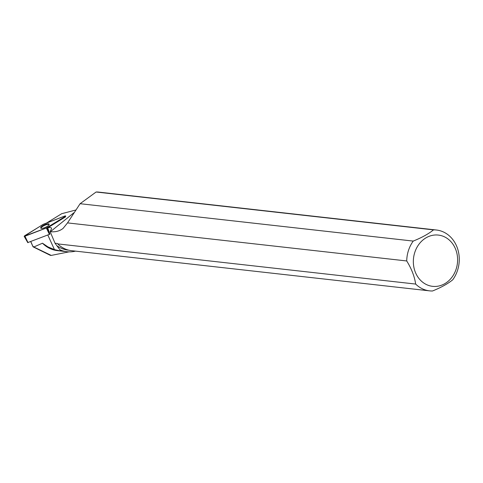 <?xml version="1.0" encoding="UTF-8"?>
<svg xmlns="http://www.w3.org/2000/svg" width="483" height="483" viewBox="0 0 483 483"><rect width="100%" height="100%" fill="white"/><g stroke="black" fill="none" stroke-linecap="round" stroke-linejoin="round"><path stroke-width="0.72" d="M61.818 250.912L59.928 249.789L55.02 243.221L50.154 231.659L51.391 228.966A7.722 2.258 -24.5 0 0 51.464 228.145A7.722 2.258 -24.5 0 0 47.72 227.819L49.912 234.17L27.917 242.526M64.897 215.992L42.981 224.462L24.15 236.284L46.875 227.741L65.29 216.402L65.712 215.931L64.897 215.992M40.783 228.139A4.637 1.352 -24.5 0 0 45.656 227.258A4.637 1.352 -24.5 0 0 49.157 224.209A4.637 1.352 -24.5 0 0 49.067 224.07A4.637 1.352 -24.5 0 0 44.11 224.987A4.637 1.352 -24.5 0 0 40.717 228.048A4.637 1.352 -24.5 0 0 40.783 228.139M30.803 241.585L33.079 246.837L30.707 241.621M59.928 249.789A32.15 27.531 96.4 0 0 66.98 251.715L57.411 250.641A32.15 27.531 96.4 0 1 42.474 243.209L47.974 246.922L54.452 249.59L47.835 235.046M66.98 251.715A32.15 27.531 96.4 0 0 75.499 251.124M61.208 250.55C62.573 251.323 60.327 251.003 54.452 249.59M42.474 243.209L33.822 247L51.246 255.416L69.063 251.854M68.846 250.194L68.049 250.109A30.435 26.058 -83.6 0 1 57.338 245.986M57.712 243.897L415.646 284.064A30.616 26.215 96.4 0 0 429.586 290.857L71.653 250.695A30.616 26.215 -83.6 0 1 57.712 243.897L57.465 243.492L55.02 243.221M33.822 247L32.886 246.173M33.079 246.837L50.262 255.302M415.646 284.064C414.577 276.578 411.607 268.88 406.728 260.959L67.529 222.898L63.086 228.393C59.675 231.103 55.448 232.202 50.407 231.689L50.154 231.659M429.586 290.857A30.616 26.215 96.4 0 0 432.502 290.995C441.154 287.476 447.904 283.738 452.752 279.778A30.616 26.215 96.4 0 0 457.588 248.679A30.616 26.215 96.4 0 0 436.415 230.011L97.753 192.005L96.099 192.011L80.1 203.705L67.529 222.898M436.415 230.011A30.616 26.215 96.4 0 0 433.499 229.872L96.099 192.011M75.638 210.057L61.697 213.703L46.555 223.037M65.712 215.931L65.483 216.879L47.72 227.819M80.1 203.705L413.243 241.083A30.616 26.215 96.4 0 0 406.728 260.959M455.723 249.5A25.792 22.085 96.4 0 0 431.096 235.662A25.792 22.085 96.4 0 0 413.345 261.152A25.792 22.085 96.4 0 0 439.862 285.755A25.792 22.085 96.4 0 0 455.723 249.5M413.243 241.083C421.913 237.564 428.663 233.826 433.499 229.872M49.163 224.523A4.57 1.334 -24.5 0 0 48.632 224.347A4.57 1.334 -24.5 0 0 43.983 225.664A4.57 1.334 -24.5 0 0 40.952 228.254M46.356 227.994L65.283 216.402L64.897 215.992L43.494 224.209L24.573 235.801L24.959 236.211L46.356 227.994L49.435 234.43M24.953 236.211L28.032 242.647M65.483 216.879L65.29 216.402M46.875 227.741L49.592 234.358M50.407 231.689L73.947 212.719M27.791 242.671L24.15 236.284M51.246 255.429L50.256 255.32"/></g></svg>
